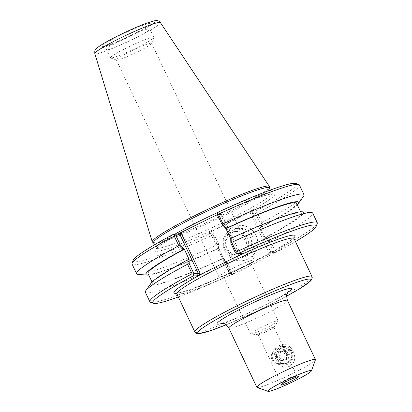 <?xml version="1.0" encoding="UTF-8"?>
<svg xmlns="http://www.w3.org/2000/svg" width="412" height="412" viewBox="0 0 412 412"><rect width="100%" height="100%" fill="white"/><g stroke="black" fill="none" stroke-linecap="round" stroke-linejoin="round"><path stroke-width="0.31" stroke-dasharray="2.06 1.54" d="M273.707 327.118A8.745 0.778 -25.3 0 1 273.934 327.179A8.745 0.778 -25.3 0 1 273.898 327.329A8.745 0.778 -25.3 0 1 266.569 331.521A8.745 0.778 -25.3 0 1 258.35 334.719A8.745 0.778 -25.3 0 1 258.257 334.719A8.745 0.778 -25.3 0 1 258.123 334.657A8.745 0.778 -25.3 0 1 264.906 330.594A8.745 0.778 -25.3 0 1 273.707 327.118M277.781 320.727A15.29 1.354 -25.3 0 1 278.177 320.84A15.29 1.354 -25.3 0 1 278.11 321.097A15.29 1.354 -25.3 0 1 264.931 328.601A15.29 1.354 -25.3 0 1 250.769 334.019A15.29 1.354 -25.3 0 1 250.532 333.911A15.29 1.354 -25.3 0 1 262.387 326.814A15.29 1.354 -25.3 0 1 277.781 320.727M224.143 277.364A15.29 1.354 154.7 0 0 238.512 271.771A15.29 1.354 154.7 0 0 251.325 264.432A15.29 1.354 154.7 0 0 251.392 264.18A15.29 1.354 154.7 0 0 251.001 264.066A15.29 1.354 154.7 0 0 235.602 270.154A15.29 1.354 154.7 0 0 223.747 277.25A15.29 1.354 154.7 0 0 223.984 277.358A15.29 1.354 154.7 0 0 224.143 277.364M257.073 387.476A32.394 2.874 154.7 0 0 257.685 387.538A32.394 2.874 154.7 0 0 289.003 375.27A32.394 2.874 154.7 0 0 315.417 359.897M289.837 366.119C300.899 360.335 291.145 339.694 279.98 345.266C268.155 351.076 277.909 371.712 289.837 366.119M253.627 259.946A19.513 1.73 -25.3 0 1 254.132 260.09A19.513 1.73 -25.3 0 1 254.044 260.415A19.513 1.73 -25.3 0 1 237.23 269.994A19.513 1.73 -25.3 0 1 219.153 276.91A19.513 1.73 -25.3 0 1 218.849 276.771A19.513 1.73 -25.3 0 1 233.98 267.712A19.513 1.73 -25.3 0 1 253.627 259.946M287.411 362.751A7.813 7.622 88.2 0 1 276.467 355.958A7.813 7.622 88.2 0 1 291.49 353.857A7.813 7.622 88.2 0 1 287.411 362.751M271.843 359.285C269.639 354.773 274.14 348.289 279.372 348.052C285.459 347.476 290.202 359.274 283.075 362.89L279.866 363.667C276.256 363.657 273.578 362.194 271.843 359.285M281.164 382.99A8.745 0.778 -25.3 0 1 280.938 382.928A8.745 0.778 -25.3 0 1 280.933 382.887A8.745 0.778 -25.3 0 1 288.513 378.489A8.745 0.778 -25.3 0 1 296.722 375.42A8.745 0.778 -25.3 0 1 296.753 375.45A8.745 0.778 -25.3 0 1 289.971 379.509A8.745 0.778 -25.3 0 1 281.164 382.99M218.35 212.046L222.609 211.928L221.064 212.813L220.502 214.467L221.774 214.384L217.299 214.523M235.422 252.865L239.866 252.726L221.744 214.384L222.583 211.912M296.578 203.307A82.153 7.287 -25.3 0 1 260.26 227.568L260.116 223.067L255.507 213.313L252.417 213.411L270.54 251.753L273.63 251.655L269.072 242.014L265.045 237.636L266.332 237.199L269.901 241.061L269.072 242.014M297.315 204.867A84.439 7.493 -25.3 0 1 261.574 227.13L260.286 227.568M218.664 248.173L218.247 248.58L218.102 244.61L217.644 244.512L213.086 234.876L213.2 233.619L211.263 233.063L208.364 233.151L209.904 232.255L211.516 232.832L210.779 234.011L213.89 233.918L218.499 243.672L218.643 248.173L223.402 258.242A82.153 7.287 -25.3 0 1 152.785 283.595A82.153 7.287 -25.3 0 1 189.103 259.328M223.402 258.242L227.455 262.619L226.564 262.516L223.005 258.648L223.422 258.242M223.005 258.648A84.439 7.493 -25.3 0 1 151.142 283.09M301.991 211.783A84.439 7.493 -25.3 0 1 266.332 237.199M265.045 237.636L260.26 227.568M230.72 238.723A82.153 7.287 -25.3 0 1 301.337 213.375A82.153 7.287 -25.3 0 1 265.024 237.636M260.116 223.067L261.435 223.16L261.574 227.13M255.507 213.313L255.934 212.458L257.258 213.004L261.816 222.645L261.435 223.16M227.455 262.619L232.013 272.26L228.923 272.358L210.8 234.016L208.384 233.156M211.516 232.832L230.164 272.275L229.602 273.928L228.057 274.814L230.962 274.737L232.013 272.26M231.863 273.104L230.895 272.548L226.394 263.026L226.564 262.516M218.102 244.61L218.499 243.672M213.2 233.619L213.89 233.918M217.644 244.512A92.561 8.214 -25.3 0 1 138.169 274.418M218.247 248.58A84.439 7.493 -25.3 0 1 148.768 275.087M230.164 272.275L228.892 272.358L228.083 274.83M269.18 252.963L270.54 251.753L272.955 252.618L270.792 253.535L269.18 252.963L250.532 213.514L252.417 213.411L253.256 210.939L256.135 210.851L255.934 212.458M209.904 232.255L253.256 210.939M273.63 251.655L275.834 252.525L272.955 252.618M239.346 253.679L239.913 252.747L221.774 214.384L222.609 211.928M239.913 252.747L242.282 253.586M246.067 256.388A14.77 14.415 -91.8 0 0 253.777 239.568A14.77 14.415 -91.8 0 0 239.315 228.315A14.77 14.415 -91.8 0 0 225.369 243.538A14.77 14.415 -91.8 0 0 240.248 257.845A14.77 14.415 -91.8 0 0 246.067 256.388M247.978 259.03A17.737 17.309 88.2 0 1 223.165 241.756A17.737 17.309 88.2 0 1 250.141 228.397A17.737 17.309 88.2 0 1 247.978 259.03M243.538 256.465A14.77 14.415 88.2 0 1 237.714 257.927A14.77 14.415 88.2 0 1 222.84 243.621A14.77 14.415 88.2 0 1 236.782 228.397A14.77 14.415 88.2 0 1 251.248 239.645A14.77 14.415 88.2 0 1 243.538 256.465M229.602 273.928L270.792 253.535M239.99 253.735A11.66 11.382 88.2 0 1 235.391 254.889A11.66 11.382 88.2 0 1 223.649 243.595A11.66 11.382 88.2 0 1 234.655 231.58A11.66 11.382 88.2 0 1 246.072 240.459A11.66 11.382 88.2 0 1 239.99 253.735M232.286 232.662A11.66 11.382 88.2 0 1 236.879 231.508A11.66 11.382 88.2 0 1 248.297 240.387A11.66 11.382 88.2 0 1 242.21 253.663A11.66 11.382 88.2 0 1 237.616 254.817A11.66 11.382 88.2 0 1 226.198 245.938A11.66 11.382 88.2 0 1 232.286 232.662M295.471 241.592A90.336 8.013 -25.3 0 1 275.834 252.525M269.901 241.061L270.566 241.159L275.067 250.681L274.598 251.948M275.067 250.681A92.561 8.214 154.7 0 0 317.219 223.495M230.962 274.737A90.336 8.013 -25.3 0 1 178.314 296.97M221.064 212.813L217.356 214.647M256.135 210.851A90.336 8.013 154.7 0 0 295.847 183.458M133.153 260.363A90.336 8.013 154.7 0 0 211.263 233.063M269.319 188.001A64.051 5.68 -25.3 0 1 269.366 188.305A64.051 5.68 -25.3 0 1 218.169 218.448A64.051 5.68 -25.3 0 1 155.159 243.224A64.051 5.68 -25.3 0 1 153.707 242.977A64.051 5.68 -25.3 0 1 153.506 242.745M150.524 302.29A92.561 8.214 154.7 0 0 230.895 272.548M299.431 184.998A92.561 8.214 -25.3 0 1 257.258 213.004M303.526 196.256A92.561 8.214 -25.3 0 1 261.816 222.645M270.566 241.159A92.561 8.214 154.7 0 0 312.739 213.148M145.374 292.262A92.561 8.214 154.7 0 0 226.394 263.026M213.086 234.876A92.561 8.214 -25.3 0 1 132.072 264.113M152.492 242.138A64.792 5.747 154.7 0 0 153.964 242.39A64.792 5.747 154.7 0 0 217.706 217.33A64.792 5.747 154.7 0 0 269.489 186.837M151.137 43.136A19.513 1.73 154.7 0 0 129.749 51.752A19.513 1.73 154.7 0 0 116.364 59.956A19.513 1.73 154.7 0 0 116.498 60.064A19.513 1.73 154.7 0 0 138.257 51.485A19.513 1.73 154.7 0 0 151.642 43.456A19.513 1.73 154.7 0 0 151.642 43.281A19.513 1.73 154.7 0 0 151.137 43.136M137.33 47.421A23.989 2.127 -25.3 0 1 110.576 57.968A23.989 2.127 -25.3 0 1 110.406 57.84A23.989 2.127 -25.3 0 1 131.186 45.66A23.989 2.127 -25.3 0 1 153.789 37.332A23.989 2.127 -25.3 0 1 153.784 37.544A23.989 2.127 -25.3 0 1 137.33 47.421M131.984 34.866A26.656 2.364 154.7 0 0 150.292 23.783A26.656 2.364 154.7 0 0 125.16 32.909A26.656 2.364 154.7 0 0 102.155 46.535A26.656 2.364 154.7 0 0 131.984 34.866M133.37 39.042A23.989 2.127 -25.3 0 1 106.523 49.543A23.989 2.127 -25.3 0 1 106.445 49.461A23.989 2.127 -25.3 0 1 127.226 37.281A23.989 2.127 -25.3 0 1 149.829 28.953A23.989 2.127 -25.3 0 1 149.844 29.067A23.989 2.127 -25.3 0 1 133.37 39.042M218.643 248.173A82.153 7.287 -25.3 0 1 148.026 273.527M288.029 364.053A9.255 9.033 88.2 0 1 275.056 356.004A9.255 9.033 88.2 0 1 292.855 353.517A9.255 9.033 88.2 0 1 288.029 364.053M287.803 363.06A8.163 7.967 -91.8 0 0 288.797 348.959A8.163 7.967 -91.8 0 0 276.38 355.108A8.163 7.967 -91.8 0 0 287.803 363.06M285.181 364.141A9.255 9.033 -91.8 0 0 280.948 346.559A9.255 9.033 -91.8 0 0 272.214 356.097A9.255 9.033 -91.8 0 0 285.181 364.141M287.988 359.522L289.373 354.372L285.712 350.561L280.665 351.899L279.279 357.049L282.941 360.861L287.988 359.522L285.969 359.588L280.922 360.922L277.261 357.111L278.646 351.961L283.693 350.627L287.355 354.438L285.969 359.588M282.369 360.237A4.887 4.769 88.2 0 1 275.53 355.479A4.887 4.769 88.2 0 1 282.967 351.797A4.887 4.769 88.2 0 1 282.369 360.237M289.373 354.372L287.355 354.438M282.941 360.861L280.922 360.922M279.279 357.049L277.261 357.111M280.665 351.899L278.646 351.961M285.712 350.561L283.693 350.627M287.432 300.394A32.394 2.874 -25.3 0 1 262.31 315.432A32.394 2.874 -25.3 0 1 229.695 328.323A32.394 2.874 -25.3 0 1 228.856 328.086M222.284 323.332A41.282 3.662 154.7 0 0 255.929 309.551A41.282 3.662 154.7 0 0 287.931 292.299M286.634 296.171A62.567 5.552 -25.3 0 1 226.1 324.785L256.233 311.503L286.634 296.187M194.84 331.928A64.792 5.747 154.7 0 0 196.514 332.407A64.792 5.747 154.7 0 0 261.749 306.626A64.792 5.747 154.7 0 0 311.992 276.55M294.029 238.543A64.792 5.747 -25.3 0 1 243.786 268.619A64.792 5.747 -25.3 0 1 178.55 294.4A64.792 5.747 -25.3 0 1 176.872 293.921M176.388 293.313A67.012 5.948 154.7 0 0 237.044 269.608A67.012 5.948 154.7 0 0 293.869 237.781M250.532 213.514L251.093 211.861M220.502 214.467L239.048 253.689M207.736 219.411A66.27 5.881 -25.3 0 1 274.006 193.805A66.27 5.881 -25.3 0 1 226.816 223.299A66.27 5.881 -25.3 0 1 156.606 251.366A66.27 5.881 -25.3 0 1 193.202 226.605M174.765 234.217A64.051 5.68 154.7 0 0 155.952 247.926A64.051 5.68 154.7 0 0 157.611 248.4A64.051 5.68 154.7 0 0 222.099 222.913A64.051 5.68 154.7 0 0 271.766 193.182A64.051 5.68 154.7 0 0 218.242 212.242M97.788 49.1A32.316 2.869 154.7 0 0 146.466 27.831A32.316 2.869 154.7 0 0 134.261 28.217A32.316 2.869 154.7 0 0 97.788 49.1M160.402 22.593A36.277 3.219 -25.3 0 1 132.504 39.367A36.277 3.219 -25.3 0 1 95.769 53.9A36.277 3.219 -25.3 0 1 94.817 53.591M273.898 327.329L278.11 321.097M258.257 334.719L250.769 334.019M278.177 320.84L251.392 264.18M250.532 333.911L223.747 277.25M288.472 291.624L283.734 294.889C276.818 299.122 267.434 304.051 255.584 309.675C244.218 315.005 234.799 318.981 227.326 321.602L221.419 323.317M176.027 293.128L177.551 293.05C180.873 292.582 186.842 290.738 195.453 287.519C208.24 282.678 222.913 276.318 239.475 268.444C256.65 260.219 270.71 252.824 281.659 246.263C287.195 242.905 290.939 240.335 292.875 238.553L293.952 237.384M251.325 264.432L254.044 260.415M223.984 277.358L219.153 276.91M279.866 363.667L284.337 363.528M279.372 348.052L283.837 347.908M280.933 382.887L280.747 385.086M296.722 375.42L298.546 376.676M296.753 375.45L273.934 327.179M280.938 382.928L258.123 334.657M208.364 233.151L210.779 234.011M228.057 274.814L228.892 272.358L210.753 233.995M239.887 252.731L242.302 253.591M237.714 257.927L240.248 257.845M236.782 228.397L239.315 228.315M235.391 254.889L237.616 254.817M234.655 231.58L236.879 231.508M270.298 190.071L271.766 193.182L272.62 193.98L271.122 194.057C267.836 194.521 261.939 196.339 253.421 199.521C239.635 204.759 223.881 211.639 206.17 220.178M154.485 244.816L155.952 247.926L156.03 249.095L157.039 247.983C162.292 243.389 174.889 235.988 194.83 225.791M254.132 260.09L151.642 43.281M218.849 276.771L116.364 59.956M151.642 43.456L153.784 37.544M116.498 60.064L110.576 57.968M149.844 29.067L150.292 23.783M106.523 49.543L102.155 46.535M153.789 37.332L149.829 28.953M110.406 57.84L106.445 49.461M152.785 283.595L152.049 282.029M301.337 213.375L300.595 211.809M283.796 346.466L280.948 346.559M284.378 364.97L281.535 365.058"/><path stroke-width="0.62" d="M311.451 370.836L315.417 359.897A32.394 2.874 154.7 0 0 315.422 359.609A32.394 2.874 154.7 0 0 284.908 370.857A32.394 2.874 154.7 0 0 256.846 387.295A32.394 2.874 154.7 0 0 257.073 387.476L268.042 391.354A24.102 2.137 154.7 0 0 268.495 391.4A24.102 2.137 154.7 0 0 291.799 382.274A24.102 2.137 154.7 0 0 311.451 370.836A24.102 2.137 154.7 0 0 288.75 378.988A24.102 2.137 154.7 0 0 268.042 391.354M239.048 253.689L240.763 254.487L199.573 274.881L200.134 273.228L193.805 273.47L189.247 263.829L189.082 259.328L187.79 259.766L187.929 263.742L189.247 263.829M281.01 385.205A9.857 0.875 -25.3 0 1 280.747 385.086A9.857 0.875 -25.3 0 1 289.291 380.132A9.857 0.875 -25.3 0 1 298.546 376.676A9.857 0.875 -25.3 0 1 291.16 381.172A9.857 0.875 -25.3 0 1 281.01 385.205M230.864 243.224L231.266 242.287L231.117 238.316L230.699 238.728L230.864 243.224L235.422 252.865L236.112 253.169L236.225 251.912L231.719 242.39L231.266 242.287M225.941 228.655L226.358 228.248L222.799 224.38L222.969 223.876L218.417 214.235L217.448 213.679L217.299 214.523L221.908 224.277L225.961 228.655L230.715 238.713M222.799 224.38L221.908 224.277M225.961 228.655A82.153 7.287 -25.3 0 1 296.578 203.307L300.595 211.809M226.358 228.248A84.439 7.493 -25.3 0 1 298.221 203.806A84.439 7.493 -25.3 0 1 297.315 204.867M189.082 259.328L184.339 249.26L180.291 244.882L175.677 235.128L180.126 234.989L198.249 273.331L197.41 275.803L199.573 274.881M187.929 263.742L187.548 264.257A92.561 8.214 154.7 0 0 145.838 290.64L151.142 283.09A84.439 7.493 -25.3 0 1 187.79 259.766M180.291 244.882L179.462 245.835L183.031 249.698L184.319 249.26M175.677 235.128L174.709 234.835L174.245 236.102L178.798 245.743L179.462 245.835M231.117 238.316A84.439 7.493 -25.3 0 1 301.991 211.783L311.194 212.479A92.561 8.214 154.7 0 0 231.719 242.39M148.768 275.087A84.439 7.493 -25.3 0 1 147.372 275.113L138.169 274.418A92.561 8.214 -25.3 0 1 136.624 273.748A92.561 8.214 -25.3 0 1 178.798 245.743M147.372 275.113A84.439 7.493 -25.3 0 1 183.031 249.698M240.763 254.487L242.302 253.591L238.048 253.72L236.112 253.169M217.448 213.679L218.35 212.046A90.336 8.013 154.7 0 1 295.847 183.458L298.788 184.494A92.561 8.214 -25.3 0 1 299.431 184.998L303.989 194.639A92.561 8.214 -25.3 0 1 303.526 196.256L298.221 203.806M200.134 273.228L181.486 233.779L180.126 234.989L177.711 234.124L173.478 234.258L174.709 234.835M217.356 214.647L177.711 234.124M193.805 273.47L193.177 275.937L197.41 275.803M238.048 253.72A90.336 8.013 -25.3 0 1 316.159 226.425A90.336 8.013 -25.3 0 1 295.471 241.592M316.159 226.425L317.219 223.495A92.561 8.214 154.7 0 0 317.24 222.676A92.561 8.214 154.7 0 0 236.225 251.912M178.314 296.97A90.336 8.013 -25.3 0 1 153.465 303.33A90.336 8.013 -25.3 0 1 193.177 275.937M187.548 264.257L192.054 273.779L193.377 274.325M173.478 234.258A90.336 8.013 154.7 0 0 133.153 260.363L132.092 263.294A92.561 8.214 -25.3 0 1 174.245 236.102M154.485 244.816L153.506 242.745A64.051 5.68 -25.3 0 1 208.982 210.238A64.051 5.68 -25.3 0 1 269.319 188.001L270.298 190.071M192.054 273.779A92.561 8.214 154.7 0 0 149.88 301.785A92.561 8.214 154.7 0 0 150.524 302.29L153.465 303.33M218.417 214.235A92.561 8.214 -25.3 0 1 298.788 184.494M222.969 223.876A92.561 8.214 -25.3 0 1 303.989 194.639M317.24 222.676L312.739 213.148A92.561 8.214 154.7 0 0 311.194 212.479M145.838 290.64A92.561 8.214 154.7 0 0 145.374 292.262L149.88 301.785M136.624 273.748L132.072 264.113A92.561 8.214 -25.3 0 1 132.092 263.294M269.381 188.135L269.489 186.837A64.792 5.747 154.7 0 0 269.407 186.466A64.792 5.747 154.7 0 0 208.41 209.023A64.792 5.747 154.7 0 0 152.26 241.839A64.792 5.747 154.7 0 0 152.492 242.138L153.568 242.879M152.049 282.029L148.026 273.527A82.153 7.287 -25.3 0 1 184.339 249.26M221.429 323.317L223.834 323.652C224.736 323.374 226.409 324.852 228.856 328.086A32.394 2.874 -25.3 0 1 256.918 311.642A32.394 2.874 -25.3 0 1 287.432 300.394C286.489 296.455 286.407 294.225 287.195 293.699L288.472 291.624M287.931 292.299A41.282 3.662 154.7 0 0 258.293 300.374A41.282 3.662 154.7 0 0 218.108 324.187A41.282 3.662 154.7 0 0 222.284 323.332M199.413 333.442A62.567 5.552 -25.3 0 1 234.186 309.953A62.567 5.552 -25.3 0 1 304.437 279.933A62.567 5.552 -25.3 0 1 286.634 296.171L300.451 288.251L310.293 281.231L311.472 279.897L312.255 277.755L311.992 276.55A64.792 5.747 154.7 0 0 250.96 299.04A64.792 5.747 154.7 0 0 194.84 331.928C196.004 333.385 197.24 333.962 198.538 333.663L210.666 330.62L226.111 324.795A62.567 5.552 -25.3 0 1 199.413 333.442M194.84 331.928L176.872 293.921A64.792 5.747 -25.3 0 1 232.564 261.234A64.792 5.747 -25.3 0 1 294.029 238.543L311.992 276.55M208.817 270.303A67.012 5.948 154.7 0 0 176.388 293.313M293.869 237.781A67.012 5.948 154.7 0 0 231.523 259.066M181.486 233.779L179.874 233.207M218.242 212.242A64.051 5.68 154.7 0 0 174.765 234.217M160.402 22.593C157.672 19.931 157.585 20.682 154.634 20.765L147.115 22.995C136.702 26.708 118.507 35.138 107.259 41.458C102.537 44.079 99.158 46.237 97.119 47.936L95.435 49.759C94.884 49.878 94.678 51.16 94.817 53.591A36.277 3.219 -25.3 0 1 126.252 35.221A36.277 3.219 -25.3 0 1 160.402 22.593L269.407 186.466M228.856 328.086L256.846 387.295M287.432 300.394L315.422 359.609M176.872 293.921L176.027 293.128M293.952 237.384L294.029 238.543M94.817 53.591L152.26 241.839"/></g></svg>
